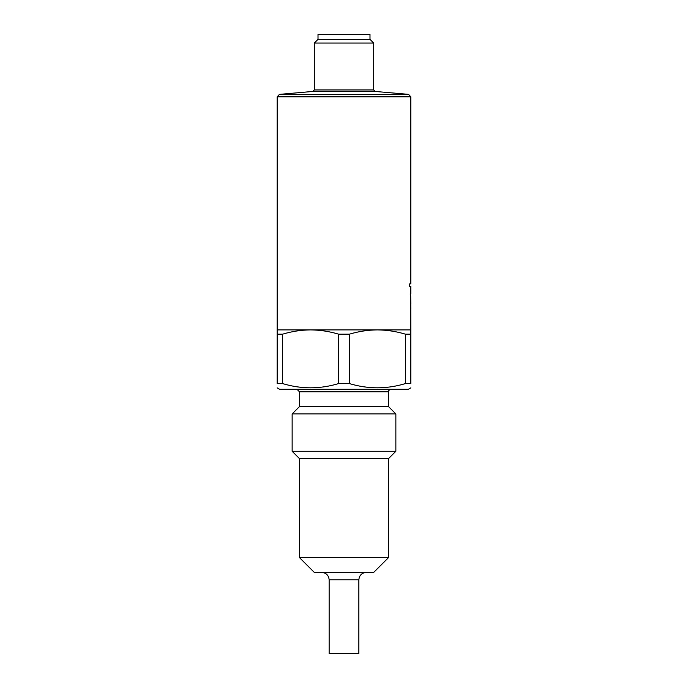 <?xml version="1.0" encoding="UTF-8"?>
<svg xmlns="http://www.w3.org/2000/svg" width="688" height="688" viewBox="0 0 688 688"><rect width="100%" height="100%" fill="white"/><g stroke="black" fill="none" stroke-linecap="round" stroke-linejoin="round"><path stroke-width="1.03" d="M410.676 296.236L410.822 303.7L410.272 293.759L410.813 293.759L410.813 286.337L409.644 286.337L409.678 283.86L410.822 283.86L410.822 96.836L408.56 94.368L279.44 94.368L312.945 91.435L314.304 89.956L373.696 89.956L373.696 43.06L314.304 43.06L314.304 89.956M282.562 383.577C301.198 389.219 319.877 389.219 338.616 383.577L338.616 334.179C329.44 331.418 320.101 329.991 310.589 329.896C301.095 329.991 291.746 331.418 282.562 334.179L282.562 383.577L277.178 383.577C277.178 389.219 277.178 389.219 277.178 383.577L277.178 329.896L410.822 329.896L410.762 303.7M410.246 293.759L410.822 308.456M410.805 293.759L410.813 286.337M409.644 286.337L409.678 283.86M318.011 39.354L369.989 39.354L369.989 34.4L318.011 34.4L318.011 39.354L314.304 43.06M369.989 39.354L373.696 43.06M373.696 89.956L375.055 91.435L312.945 91.435M321.726 572.425C326.232 572.863 328.709 575.34 329.148 579.846L329.148 653.6L358.852 653.6L358.852 579.846C359.291 575.34 361.768 572.863 366.274 572.425M296.975 389.288L299.452 391.764L388.548 391.764L388.548 406.617L395.858 413.927L395.858 451.268L292.142 451.268L299.452 458.586L299.452 557.581L388.548 557.581L373.696 572.425L314.304 572.425L299.452 557.581M299.452 458.586L388.548 458.586L388.548 557.581M388.548 458.586L395.858 451.268M395.858 413.927L292.142 413.927L292.142 451.268M388.548 406.617L299.452 406.617L292.142 413.927M410.822 387.86L408.345 389.288L279.655 389.288L277.178 387.86M338.616 383.577L349.384 383.577C368.02 389.219 386.699 389.219 405.438 383.577L405.438 334.179C396.262 331.418 386.923 329.991 377.411 329.896C367.908 329.991 358.568 331.418 349.384 334.179L338.616 334.179M405.438 383.577L410.822 383.577L410.822 334.179L405.438 334.179M349.384 383.577L349.384 334.179M282.562 334.179L277.178 334.179M410.822 383.577C410.822 389.219 410.822 389.219 410.822 383.577M410.822 329.896L410.822 334.179M277.178 329.896L277.178 96.836L410.822 96.836M329.148 579.846L358.852 579.846M375.055 91.435L408.56 94.368M277.178 96.836L279.44 94.368M388.548 391.764C388.264 390.784 389.09 389.967 391.025 389.288M299.452 391.764L299.452 406.617"/></g></svg>
